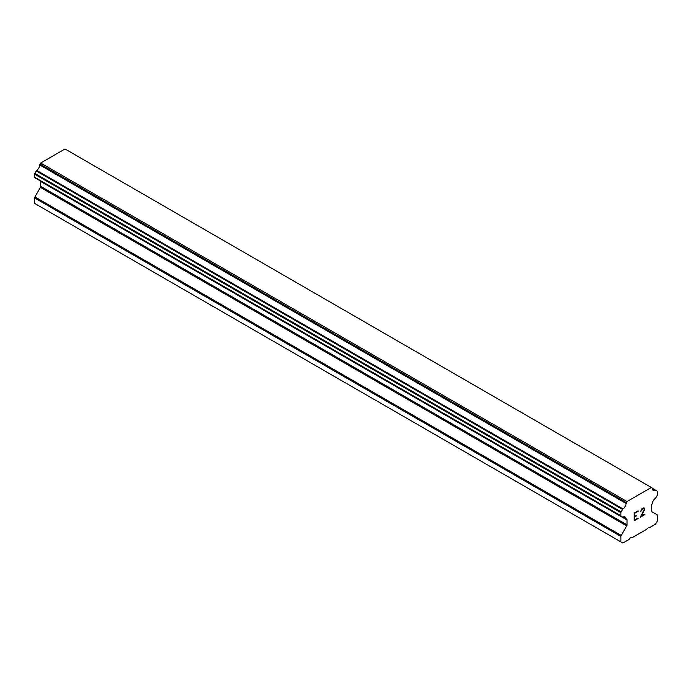 <?xml version="1.0" encoding="UTF-8"?>
<svg xmlns="http://www.w3.org/2000/svg" width="692" height="692" viewBox="0 0 692 692"><rect width="100%" height="100%" fill="white"/><g stroke="black" fill="none" stroke-linecap="round" stroke-linejoin="round"><path stroke-width="1.04" d="M634.633 513.369L634.633 516.44L634.616 513.36L638.033 511.397L634.616 513.36M634.633 516.44L636.484 515.367L636.484 515.877L636.476 515.367M636.484 515.877L634.616 516.941L636.476 515.869M634.633 516.95L634.616 520.012L634.616 516.941M634.633 520.012L638.041 518.048L638.041 518.559L638.033 518.048M634.183 520.765L638.033 518.55L634.183 520.782L634.183 513.118L638.041 510.886L638.041 511.405L638.033 510.895M640.697 511.284L641.986 508.611L643.906 507.876L644.555 508.62L644.226 508.049M644.555 508.62L644.555 509.381L644.546 508.611M644.555 509.381L644.235 510.298L644.546 509.373M644.235 510.298L643.283 512.27L644.226 510.289M643.301 512.279L641.233 516.197L643.283 512.27M641.233 516.197L644.866 514.104L644.866 514.614L644.849 514.113M640.308 517.235L644.849 514.614L640.299 517.253L644.105 509.589L643.811 508.404L643.223 508.404L641.441 509.779L641.147 511.042L641.432 509.77L643.802 508.404M623.008 517.036A5.155 2.976 -60 0 1 625.11 517.019A5.155 2.976 -60 0 1 626.148 518.853L623.008 517.036A1.107 0.64 -60 0 1 622.558 517.045L621.148 516.223A1.107 0.64 -60 0 1 620.914 515.722L620.914 512.677A1.107 0.64 -60 0 1 621.148 511.907L622.566 509.45A1.107 0.64 -60 0 1 623.016 508.931A5.155 2.976 -60 0 0 626.148 503.517A1.107 0.64 -60 0 1 626.364 502.608L626.987 501.536L651.328 487.479L651.951 487.834A1.107 0.64 -60 0 1 651.951 487.843A1.107 0.64 -60 0 1 652.175 488.483A5.155 2.976 -60 0 0 653.205 490.308A5.155 2.976 -60 0 0 655.298 490.291A1.107 0.64 -60 0 1 655.748 490.291L657.175 491.112A1.107 0.64 -60 0 1 657.4 491.614L657.4 494.659A1.107 0.64 -60 0 1 657.175 495.429L655.756 497.877A1.107 0.64 -60 0 1 655.307 498.387A5.155 2.976 -60 0 0 652.175 503.819A1.107 0.64 -60 0 1 651.838 504.537L651.579 504.978A1.47 0.848 -60 0 0 651.276 506.008L651.276 510.869A1.47 0.848 -60 0 0 651.579 511.544L657.097 514.727A1.47 0.848 -60 0 1 657.4 515.402L657.4 520.834L655.445 524.225L649.26 527.797L648.603 527.416L646.389 529.449L631.926 537.796L631.277 537.424L629.711 538.324L629.063 539.457L622.869 543.03L620.914 541.897L620.914 536.464A1.47 0.848 -60 0 1 621.226 535.444L626.736 525.894L40.421 187.385L34.903 196.935A1.47 0.848 120 0 0 34.6 197.964L34.6 203.387L620.914 541.897M626.736 525.894A1.47 0.848 -60 0 0 627.038 524.865L627.038 519.995A1.47 0.848 -60 0 0 626.736 519.32L626.476 519.173A1.107 0.64 -60 0 1 626.346 519.13A1.107 0.64 -60 0 1 626.148 518.853M40.646 181.079A1.47 0.848 -60 0 1 40.724 181.494L40.724 186.356A1.47 0.848 -60 0 1 40.421 187.385M36.243 178.536L622.558 517.045L36.243 178.536M651.328 487.479L65.013 148.97L40.672 163.027L40.049 164.099A1.107 0.64 120 0 0 39.825 165.007A5.155 2.976 -60 0 1 36.702 170.422A1.107 0.64 120 0 0 36.252 170.941L34.825 173.398A1.107 0.64 120 0 0 34.6 174.168L34.6 177.213A1.107 0.64 120 0 0 34.825 177.714L621.148 516.223M655.748 490.291L652.175 488.223L655.748 490.291M626.987 501.536L40.672 163.027M626.148 503.517L39.825 165.007M626.243 519.035L622.861 517.088M655.298 490.291L652.175 488.483M626.364 502.608L40.049 164.099M623.016 508.931L36.702 170.422M622.566 509.45L36.252 170.941M621.148 511.907L34.825 173.398M620.914 512.677L34.6 174.168M620.914 515.722L34.6 177.213M627.038 519.995L40.724 181.494M627.038 524.865L40.724 186.356M621.226 535.444L34.903 196.935M620.914 536.464L34.6 197.964M651.951 487.843L651.501 487.583M626.346 519.13L622.817 517.088"/></g></svg>

